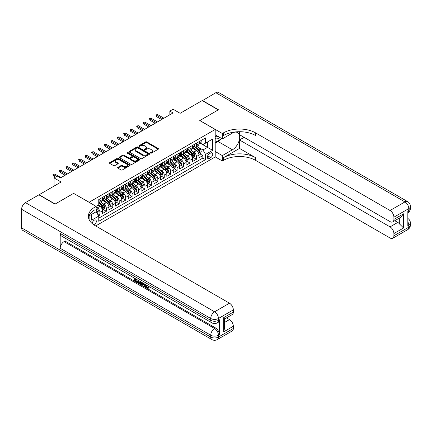 <?xml version="1.0" encoding="UTF-8"?>
<svg xmlns="http://www.w3.org/2000/svg" width="432" height="432" viewBox="0 0 432 432"><rect width="100%" height="100%" fill="white"/><g stroke="black" fill="none" stroke-linecap="round" stroke-linejoin="round"><path stroke-width="0.65" d="M150.633 153.095A0.626 0.362 0 0 0 151.513 153.095L158.225 149.224A0.891 0.513 0 0 0 158.485 148.856A0.891 0.513 0 0 0 158.225 148.495L146.858 141.928A0.891 0.513 0 0 0 145.595 141.928L138.888 145.805A0.626 0.362 0 0 0 139.768 146.313L140.638 145.811A2.857 1.652 0 0 1 144.682 145.811L145.627 146.362A2.857 1.652 0 0 1 146.464 147.528A2.857 1.652 0 0 1 145.627 148.694L144.758 149.191A0.626 0.362 0 0 0 145.643 149.704L146.513 149.202A2.857 1.652 0 0 1 150.552 149.202L151.502 149.747A2.857 1.652 0 0 1 152.339 150.914A2.857 1.652 0 0 1 151.502 152.086L150.633 152.582A0.626 0.362 0 0 0 150.633 153.095L150.633 152.582M94.09 225.002A2.911 1.679 120 0 0 94.262 224.915A2.911 1.679 120 0 0 96.163 222.35A2.911 1.679 120 0 0 95.715 220.018A2.911 1.679 120 0 0 94.262 220.158A2.911 1.679 120 0 0 92.205 223.592M117.877 167.378A0.891 0.513 0 0 0 117.612 167.74A0.891 0.513 0 0 0 117.877 168.107L121.063 169.949A0.891 0.513 0 0 0 122.326 169.949L129.778 165.645A0.891 0.513 0 0 0 130.037 165.278A0.891 0.513 0 0 0 129.778 164.916L118.411 158.355A0.891 0.513 0 0 0 117.148 158.355L109.701 162.653A0.891 0.513 0 0 0 109.436 163.021A0.891 0.513 0 0 0 109.701 163.382L113.551 165.607A0.891 0.513 0 0 0 114.815 165.607L118.001 163.766A0.891 0.513 0 0 0 118.265 163.404A0.891 0.513 0 0 0 118.001 163.037L116.089 161.935A2.387 1.377 0 0 1 115.393 160.958A2.387 1.377 0 0 1 116.867 159.683A2.387 1.377 0 0 1 119.47 159.986L126.954 164.306A2.387 1.377 0 0 1 127.651 165.278A2.387 1.377 0 0 1 126.176 166.552A2.387 1.377 0 0 1 123.574 166.255L122.326 165.537A0.891 0.513 0 0 0 121.063 165.537L117.877 167.378L117.877 168.107L121.063 166.277L121.063 165.537M73.678 193.417L89.116 202.257L215.201 129.465L199.762 120.55L218.257 109.868L202.176 100.586L180.139 113.308L173.065 109.22L169.846 111.078L173.065 112.936L60.485 177.93L57.272 176.072L54.054 177.93L54.054 186.1M73.678 193.342L55.183 204.023L39.096 194.735L61.128 182.018L54.054 177.93M140.702 158.609A0.891 0.513 0 0 0 141.966 158.609L149.418 154.305A0.891 0.513 0 0 0 149.677 153.943A0.891 0.513 0 0 0 149.418 153.576L138.051 147.015A0.891 0.513 0 0 0 136.787 147.015L129.335 151.319A0.891 0.513 0 0 0 129.076 151.681A0.891 0.513 0 0 0 129.335 152.048L140.702 158.609M127.408 153.23A0.626 0.362 0 0 1 128.039 153.317L139.585 159.98L132.149 164.279A0.891 0.513 0 0 1 130.885 164.279L119.518 157.718L119.518 156.989A0.891 0.513 0 0 0 119.254 157.351A0.891 0.513 0 0 0 119.518 157.718M119.518 156.989L122.704 155.147A0.891 0.513 0 0 1 123.968 155.147L128.579 157.804A0.891 0.513 0 0 0 129.843 157.804L131.954 156.584A0.891 0.513 0 0 0 132.219 156.222A0.891 0.513 0 0 0 131.954 155.855L127.159 153.085A0.626 0.362 0 0 1 128.039 152.577L139.595 159.246A0.891 0.513 0 0 1 139.86 159.613A0.891 0.513 0 0 1 139.595 159.975L139.595 159.246M98.588 215.768L99.922 214.996L97.254 213.457M96.125 207.122L97.346 207.83A3.64 2.101 60 0 1 99.922 212.285L102.497 210.8L102.497 213.511L106.353 211.286L103.426 209.596M102.168 203.18L103.783 204.115A3.64 2.101 60 0 1 106.353 208.57L108.929 207.085L108.929 209.795L112.79 207.571L109.863 205.88M108.599 199.471L110.214 200.399A3.64 2.101 60 0 1 112.79 204.86L115.36 203.375L115.36 206.086L119.221 203.855L116.294 202.165M115.031 195.755L116.645 196.69A3.64 2.101 60 0 1 119.221 201.145L121.792 199.66L121.792 202.37L125.653 200.14L122.726 198.45M121.468 192.04L123.082 192.974A3.64 2.101 60 0 1 125.653 197.429L128.228 195.944L128.228 198.655L132.084 196.425L129.157 194.735M127.899 188.325L129.514 189.259A3.64 2.101 60 0 1 132.084 193.714L134.66 192.229L134.66 194.94L138.521 192.715L135.594 191.025M134.33 184.61L135.945 185.544A3.64 2.101 60 0 1 138.521 190.004L141.091 188.514L141.091 191.225L144.952 189L142.025 187.31M140.762 180.9L142.382 181.829A3.64 2.101 60 0 1 144.952 186.289L147.528 184.804L147.528 187.515L151.384 185.285L148.457 183.595M147.199 177.185L148.813 178.119A3.64 2.101 60 0 1 151.384 182.574L153.959 181.089L153.959 183.8L157.82 181.57L154.894 179.879M153.63 173.47L155.245 174.404A3.64 2.101 60 0 1 157.82 178.859L160.391 177.374L160.391 180.085L164.252 177.854L161.325 176.17M160.061 169.754L161.676 170.689A3.64 2.101 60 0 1 164.252 175.144L166.822 173.659L166.822 176.369L170.683 174.145L167.756 172.454M166.498 166.045L168.113 166.973A3.64 2.101 60 0 1 170.683 171.434L173.259 169.943L173.259 172.66L177.12 170.429L174.188 168.739M172.93 162.329L174.544 163.258A3.64 2.101 60 0 1 177.12 167.719L179.69 166.234L179.69 168.944L183.551 166.714L180.625 165.024M179.361 158.614L180.976 159.548A3.64 2.101 60 0 1 183.551 164.003L186.122 162.518L186.122 165.229L189.983 162.999L187.056 161.309M185.792 154.899L187.412 155.833A3.64 2.101 60 0 1 189.983 160.288L192.559 158.803L192.559 161.514L196.414 159.289L196.414 156.573A3.64 2.101 -120 0 0 193.844 152.118L192.229 151.184M193.487 157.599L196.414 159.289M102.497 210.8A3.64 2.101 -120 0 0 99.922 206.345L97.994 205.227M108.929 207.085A3.64 2.101 -120 0 0 106.353 202.63L102.379 200.335M115.36 203.375A3.64 2.101 -120 0 0 112.79 198.914L108.81 196.619M121.792 199.66A3.64 2.101 -120 0 0 119.221 195.199L115.241 192.904M128.228 195.944A3.64 2.101 -120 0 0 125.653 191.489L121.673 189.189M134.66 192.229A3.64 2.101 -120 0 0 132.084 187.774L128.11 185.474M141.091 188.514A3.64 2.101 -120 0 0 138.521 184.059L134.541 181.764M147.528 184.804A3.64 2.101 -120 0 0 144.952 180.344L140.972 178.049M153.959 181.089A3.64 2.101 -120 0 0 151.384 176.629L147.409 174.334M160.391 177.374A3.64 2.101 -120 0 0 157.82 172.919L153.841 170.618M166.822 173.659A3.64 2.101 -120 0 0 164.252 169.204L160.272 166.909M173.259 169.943A3.64 2.101 -120 0 0 170.683 165.488L166.703 163.193M179.69 166.234A3.64 2.101 -120 0 0 177.12 161.773L173.14 159.478M186.122 162.518A3.64 2.101 -120 0 0 183.551 158.063L179.572 155.763M192.559 158.803A3.64 2.101 -120 0 0 189.983 154.348L186.003 152.048M210.762 152.971L209.347 153.792A2.819 1.631 120 0 0 207.506 156.276A2.819 1.631 120 0 0 207.938 158.533A2.819 1.631 120 0 0 209.347 158.393L210.762 157.577A2.819 1.631 120 0 0 212.603 155.093A2.819 1.631 120 0 0 212.171 152.831A2.819 1.631 120 0 0 210.762 152.971M89.116 219.629L89.116 215.816M95.677 225.952L215.201 156.946L215.201 129.465M96.125 211.653L98.766 216.076L98.766 221.276L205.551 159.619L205.551 154.424L202.981 149.963L198.661 147.474M98.766 216.076L91.687 220.158L91.687 214.326M96.061 206.345L98.766 204.784L98.766 199.584L205.551 137.932L205.551 143.132L212.625 139.045L212.625 150.336L205.551 154.424M103.75 198.747L103.783 198.769A3.64 2.101 60 0 0 105.602 198.947L108.173 197.462A3.64 2.101 -120 0 0 108.929 195.793L108.929 193.714M110.182 195.032L110.214 195.053A3.64 2.101 60 0 0 112.034 195.232L114.61 193.747A3.64 2.101 -120 0 0 115.36 192.083L115.36 189.999M116.613 191.317L116.645 191.338A3.64 2.101 60 0 0 118.465 191.516L121.041 190.031A3.64 2.101 -120 0 0 121.792 188.368L121.792 186.289M123.044 187.607L123.082 187.623A3.64 2.101 60 0 0 124.902 187.807L127.472 186.322A3.64 2.101 -120 0 0 128.228 184.653L128.228 182.574M129.481 183.892L129.514 183.913A3.64 2.101 60 0 0 131.333 184.091L133.904 182.606A3.64 2.101 -120 0 0 134.66 180.938L134.66 178.859M135.913 180.176L135.945 180.198A3.64 2.101 60 0 0 137.765 180.376L140.341 178.891A3.64 2.101 -120 0 0 141.091 177.223L141.091 175.144M142.344 176.461L142.382 176.483A3.64 2.101 60 0 0 144.196 176.661L146.772 175.176A3.64 2.101 -120 0 0 147.528 173.513L147.528 171.434M148.781 172.751L148.813 172.768A3.64 2.101 60 0 0 150.633 172.951L153.203 171.461A3.64 2.101 -120 0 0 153.959 169.798L153.959 167.719M155.212 169.036L155.245 169.052A3.64 2.101 60 0 0 157.064 169.236L159.64 167.751A3.64 2.101 -120 0 0 160.391 166.082L160.391 164.003M161.644 165.321L161.676 165.343A3.64 2.101 60 0 0 163.496 165.521L166.072 164.036A3.64 2.101 -120 0 0 166.822 162.367L166.822 160.288M168.075 161.606L168.113 161.627A3.64 2.101 60 0 0 169.933 161.806L172.503 160.321A3.64 2.101 -120 0 0 173.259 158.657L173.259 156.573M174.512 157.891L174.544 157.912A3.64 2.101 60 0 0 176.364 158.09L178.934 156.605A3.64 2.101 -120 0 0 179.69 154.942L179.69 152.863M180.943 154.181L180.976 154.197A3.64 2.101 60 0 0 182.795 154.381L185.371 152.89A3.64 2.101 -120 0 0 186.122 151.227L186.122 149.148M187.375 150.466L187.412 150.482A3.64 2.101 60 0 0 189.232 150.665L191.803 149.18A3.64 2.101 -120 0 0 192.559 147.512L192.559 145.433M98.766 218.155L202.851 158.063L202.851 155.574L198.99 157.799L198.99 155.088A3.64 2.101 -120 0 0 196.414 150.633L192.44 148.338M193.811 146.75L193.844 146.772A3.64 2.101 -120 0 0 195.664 146.95A3.64 2.101 -120 0 0 196.414 145.287L196.414 143.203M195.664 146.95L198.234 145.465A3.64 2.101 -120 0 0 198.99 143.797L198.99 141.718M99.922 198.914L99.922 200.993A3.64 2.101 60 0 1 99.166 202.662A3.64 2.101 60 0 1 98.766 202.808M99.166 202.662L101.741 201.177A3.64 2.101 -120 0 0 102.497 199.508L102.497 197.429M106.353 195.199L106.353 197.284A3.64 2.101 60 0 1 105.602 198.947M112.79 191.489L112.79 193.568A3.64 2.101 60 0 1 112.034 195.232M119.221 187.774L119.221 189.853A3.64 2.101 60 0 1 118.465 191.516M125.653 184.059L125.653 186.138A3.64 2.101 60 0 1 124.902 187.807M132.084 180.344L132.084 182.423A3.64 2.101 60 0 1 131.333 184.091M138.521 176.629L138.521 178.713A3.64 2.101 60 0 1 137.765 180.376M144.952 172.919L144.952 174.998A3.64 2.101 60 0 1 144.196 176.661M151.384 169.204L151.384 171.283A3.64 2.101 60 0 1 150.633 172.951M157.82 165.488L157.82 167.567A3.64 2.101 60 0 1 157.064 169.236M164.252 161.773L164.252 163.852A3.64 2.101 60 0 1 163.496 165.521M170.683 158.058L170.683 160.142A3.64 2.101 60 0 1 169.933 161.806M177.12 154.348L177.12 156.427A3.64 2.101 60 0 1 176.364 158.09M183.551 150.633L183.551 152.712A3.64 2.101 60 0 1 182.795 154.381M189.983 146.918L189.983 148.997A3.64 2.101 60 0 1 189.232 150.665M189.983 160.288L189.983 162.999M183.551 164.003L183.551 166.714M177.12 167.719L177.12 170.429M170.683 171.434L170.683 174.145M164.252 175.144L164.252 177.854M157.82 178.859L157.82 181.57M151.384 182.574L151.384 185.285M144.952 186.289L144.952 189M138.521 190.004L138.521 192.715M132.084 193.714L132.084 196.425M125.653 197.429L125.653 200.14M119.221 201.145L119.221 203.855M112.79 204.86L112.79 207.571M106.353 208.57L106.353 211.286M99.922 212.285L99.922 214.996M202.981 149.963L207.479 147.366L207.479 142.015L212.625 139.045M200.113 143.111L212.625 150.336M200.243 143.035L202.981 144.617L205.551 143.132M169.846 111.078L169.846 114.793M199.924 153.884L202.851 155.574M202.851 158.063L205.551 159.619M150.881 153.182L151.502 152.825A2.857 1.652 0 0 0 152.339 151.659L152.339 150.914M146.464 147.528L146.464 148.268A2.857 1.652 0 0 1 145.627 149.434L145.012 149.791M158.225 148.495L158.225 149.224L146.858 142.673A0.891 0.513 0 0 0 145.595 142.673L139.136 146.399M149.402 154.316L138.051 147.76A0.891 0.513 0 0 0 136.787 147.76L129.346 152.053M147.836 154.197A0.626 0.362 0 0 0 147.836 153.689L137.862 147.928A0.626 0.362 0 0 0 136.976 147.928L136.058 148.457A2.857 1.652 0 0 0 135.227 149.623A2.857 1.652 0 0 0 136.058 150.79L142.879 154.726A2.857 1.652 0 0 0 146.923 154.726L147.836 154.197L147.836 154.942A0.626 0.362 0 0 0 148.019 154.683L148.019 153.943M135.227 149.623L135.227 150.363A2.857 1.652 0 0 0 136.058 151.529L136.058 150.79M147.836 154.942L146.923 155.471A2.857 1.652 0 0 1 142.879 155.471L136.058 151.529M119.529 157.723L122.704 155.887L122.704 155.147M132.219 156.222L132.219 156.962A0.891 0.513 0 0 1 131.954 157.329L129.843 158.549A0.891 0.513 0 0 1 128.579 158.549L123.968 155.887A0.891 0.513 0 0 0 122.704 155.887M133.364 160.569A2.387 1.377 0 0 0 135.967 160.866A2.387 1.377 0 0 0 137.441 159.592A2.387 1.377 0 0 0 136.739 158.62L134.104 157.097A0.891 0.513 0 0 0 132.84 157.097L130.723 158.317A0.891 0.513 0 0 0 130.464 158.679A0.891 0.513 0 0 0 130.723 159.046L133.364 160.569L133.364 161.309A2.387 1.377 0 0 0 135.967 161.611A2.387 1.377 0 0 0 137.441 160.337L137.441 159.592M130.464 158.679L130.464 159.424A0.891 0.513 0 0 0 130.723 159.791L130.723 159.046M133.364 161.309L130.723 159.791M127.651 165.278L127.651 166.023A2.387 1.377 0 0 1 126.176 167.297A2.387 1.377 0 0 1 123.574 167L122.326 166.277A0.891 0.513 0 0 0 121.063 166.277M115.393 160.958L115.393 161.703A2.387 1.377 0 0 0 116.089 162.68L116.089 161.935M117.99 163.777L116.089 162.68M129.767 165.65L118.411 159.095A0.891 0.513 0 0 0 117.148 159.095L109.712 163.393M198.936 154.451L200.599 153.495L201.242 151.637A2.408 1.393 -120 0 0 200.302 149.369L197.365 145.967M196.776 150.871L193.417 146.977M194.864 149.737L192.915 147.479A5.778 3.337 -120 0 0 192.731 147.28M195.334 147.08L198.31 150.525A2.408 1.393 60 0 1 199.168 152.183C199.53 152.669 199.789 152.518 199.94 151.74A2.408 1.393 -120 0 0 199.082 150.077L196.139 146.675M195.507 147.026L198.704 150.725A1.226 0.707 60 0 1 199.012 151.205L199.94 151.74M199.168 152.183L199.341 152.469M200.696 140.735L201.242 141.68A2.408 1.393 60 0 1 200.74 142.749L199.519 143.456A2.408 1.393 -120 0 0 199.94 142.9L199.886 142.684M199.071 143.564L199.082 143.564A2.408 1.393 -120 0 0 199.519 143.456M199.627 142.717L199.94 142.9L199.168 143.343A2.408 1.393 60 0 1 198.99 143.689M162.772 118.876L156.465 115.236L156.465 116.575L155.887 114.901L156.465 115.236L157.626 114.572L163.928 118.211M156.465 116.575L161.611 119.545M155.887 114.901L157.626 114.572M215.201 138.224A5.913 3.413 120 0 0 216.551 138.883A5.913 3.413 120 0 0 219.823 137.441M215.201 135.761A4.05 2.338 120 0 0 215.854 136.561A4.05 2.338 120 0 0 216.448 136.744A4.05 2.338 120 0 0 217.912 136.339M221.827 138.602L215.201 142.425M202.365 100.699L215.811 92.713L404.941 201.906A5.459 3.154 120 0 1 407.673 201.636A5.459 5.459 0 0 1 410.4 206.361A5.459 3.154 180 0 1 408.802 208.591L393.908 217.188A5.459 3.154 -120 0 0 390.047 210.503L404.941 201.906A5.459 3.154 60 0 1 408.802 208.591L408.802 210.449L407.835 211.005L407.835 225.86L408.802 225.304L408.802 227.162A5.459 3.154 60 0 1 407.673 229.662L392.78 238.259A5.459 3.154 -120 0 0 393.908 235.759L408.802 227.162A5.459 3.154 0 0 0 410.4 224.932A5.459 5.459 0 0 1 407.673 229.662M202.365 100.472L218.452 109.76L199.827 120.587M215.201 151.486L222.34 155.612L232.411 149.796A10.233 5.908 120 0 0 239.096 140.778A10.233 5.908 120 0 0 237.524 132.575A10.233 5.908 120 0 0 232.411 133.083L222.34 138.899L222.34 133.51L223.436 132.878A22.745 13.133 180 0 1 255.598 132.878L390.047 210.503M222.34 155.612L222.34 160.996L223.436 160.364A22.745 13.133 180 0 1 255.598 160.364L390.047 237.989A5.459 3.154 -120 0 0 392.78 238.259M239.517 148.403L223.436 157.691A22.745 13.133 180 0 1 255.598 157.691L239.517 148.403L239.517 139.973L244.085 137.338M239.517 131.706L239.517 134.698L390.047 221.611A5.459 3.154 -120 0 0 392.78 221.881A5.459 3.154 -120 0 0 393.908 219.38L403.558 213.808L403.558 227.999L399.697 224.138L399.697 217.885M403.558 227.999L393.908 233.566L393.908 235.759M393.908 233.566A5.459 3.154 -120 0 0 390.047 226.881L397.769 222.426A5.459 3.154 60 0 1 399.697 224.138M239.517 139.973L390.047 226.881M215.811 92.713A5.459 3.154 -60 0 1 218.543 92.443L407.673 201.636M215.201 134.773L222.34 138.899M199.827 120.512L222.34 133.51M215.201 156.87L222.34 160.996M393.908 217.188L393.908 219.38M394.799 220.709L397.769 222.426M223.436 132.878L223.436 135.556A22.745 13.133 180 0 1 255.598 135.556L255.598 132.878M392.78 221.881L400.669 217.323L403.558 213.808M220.833 139.174A10.233 5.908 -60 0 1 217.998 141.48L215.201 143.095M146.254 284.942L147.447 287.437L147.895 287.593M145.789 284.699L146.929 287.734L147.679 287.825L148.527 286.945L149.072 287.41L148.106 288.425L146.983 288.279C145.795 287.474 145.201 286.357 145.19 284.926L145.238 284.38M142.641 284.342L141.88 285.277L141.302 284.942L142.274 282.668M144.725 284.083L145.492 286.767L144.979 287.064L144.401 286.729L143.964 285.104L142.317 284.159L141.88 285.277M135.464 279.515L135.464 280.465L137.738 281.777L137.738 282.29L137.225 282.587L134.406 280.962L134.406 278.127M137.495 279.909L136.976 280.39L134.951 279.218L134.951 280.762L135.464 280.465M60.199 233.437L210.73 320.344A5.459 3.154 120 0 0 211.858 322.844L61.328 235.937A5.459 3.154 -60 0 1 60.199 233.437L60.199 248.292A5.459 3.154 -60 0 1 64.06 241.607L65.021 241.051L215.552 327.958A5.459 3.154 60 0 1 219.413 334.643L219.413 319.788A5.459 3.154 60 0 1 218.284 322.288L217.318 322.844A5.459 3.154 -120 0 0 218.452 320.344L219.413 319.788M65.021 241.051L65.021 238.07M141.097 281.988L141.134 282.593L141.637 282.301L141.118 283.77L140.6 284.067L137.97 283.019L137.97 280.184M54.988 204.131L73.613 193.379L96.125 206.383L95.035 207.014A22.745 13.133 -0 0 0 88.371 216.297A22.745 13.133 -0 0 0 95.035 225.58L229.484 303.205A5.459 3.154 60 0 1 233.339 309.89L218.452 318.487L218.452 320.344A5.459 3.154 -0 0 1 210.73 320.344L210.73 318.487L21.6 209.299A5.459 3.154 -60 0 1 25.461 202.608L38.907 194.848L54.988 204.131M96.125 206.383L96.125 211.766L89.014 215.87M223.69 317.655L224.494 318.859L224.494 328.406L223.69 331.841L223.69 317.655L233.339 312.082L233.339 309.89M233.339 312.082A5.459 3.154 60 0 1 232.211 314.582L224.494 319.037M21.6 227.869L210.73 337.057A5.459 3.154 120 0 0 211.858 339.557L22.729 230.364A5.459 3.154 -60 0 1 21.6 227.869L21.6 209.299M226.514 317.871L229.484 319.583A5.459 3.154 60 0 1 233.339 326.268L223.69 331.841M219.413 334.643L218.452 335.205L218.452 337.057L233.339 328.46L233.339 326.268M233.339 328.46A5.459 3.154 60 0 1 232.211 330.961L217.318 339.557A5.459 3.154 -120 0 0 218.452 337.057A5.459 3.154 -0 0 1 210.73 337.057L210.73 335.205L60.199 248.292M95.035 207.014L95.035 209.687A22.745 13.133 -0 0 0 88.49 217.636M134.951 280.762L137.225 282.074L137.738 281.777M137.225 282.074L137.225 282.587M134.951 278.44L137.203 279.742M136.976 279.877L136.976 280.39M141.134 282.593L140.6 284.067M138.51 280.498L138.51 282.82L140.222 283.489L140.551 281.675M139.028 280.795L139.028 282.523L140.735 283.192M138.51 282.82L139.028 282.523M139.309 283.279L139.822 282.982M144.002 283.667L144.979 287.064M142.781 282.965L142.479 283.738L143.797 284.499L143.494 283.376M143.105 283.149L143.608 283.792M142.479 283.738L142.997 283.441M146.929 287.734L147.447 287.437M145.735 285.239L146.232 284.953M148.014 287.242L148.559 287.707L149.072 287.41M148.559 287.707L148.106 288.425M192.505 158.166L194.162 157.205L194.81 155.347A2.408 1.393 -120 0 0 193.871 153.085L190.928 149.683M190.339 154.58L186.98 150.692M188.428 153.452L186.478 151.195A5.778 3.337 -120 0 0 186.3 150.989M188.903 150.795L191.873 154.235A2.408 1.393 60 0 1 192.737 155.898C193.099 156.384 193.352 156.233 193.504 155.45A2.408 1.393 -120 0 0 192.645 153.792L189.707 150.39M189.076 150.741L192.272 154.44A1.226 0.707 60 0 1 192.58 154.915L193.504 155.45M192.737 155.898L192.91 156.184M186.068 161.881L187.731 160.92L188.374 159.062A2.408 1.393 -120 0 0 187.434 156.8L184.496 153.398M183.908 158.296L180.549 154.408M181.996 157.162L180.047 154.904A5.778 3.337 -120 0 0 179.869 154.705M182.471 154.51L185.441 157.95A2.408 1.393 60 0 1 186.3 159.613C186.662 160.099 186.921 159.948 187.072 159.165A2.408 1.393 -120 0 0 186.214 157.507L183.276 154.105M182.644 154.451L185.836 158.15A1.226 0.707 60 0 1 186.149 158.63L187.072 159.165M186.3 159.613L186.478 159.899M179.636 165.596L181.3 164.635L181.942 162.778A2.408 1.393 -120 0 0 181.003 160.515L178.065 157.113M177.476 162.011L174.118 158.123M175.565 160.877L173.615 158.62A5.778 3.337 -120 0 0 173.432 158.42M176.035 158.225L179.01 161.665A2.408 1.393 60 0 1 179.869 163.328C180.23 163.809 180.49 163.663 180.641 162.88A2.408 1.393 -120 0 0 179.782 161.217L176.839 157.815M176.213 158.166L179.404 161.865A1.226 0.707 60 0 1 179.712 162.346L180.641 162.88M179.869 163.328L180.041 163.609M173.205 169.306L174.868 168.35L175.511 166.493A2.408 1.393 -120 0 0 174.571 164.23L171.628 160.823M171.04 165.726L167.681 161.833M169.128 164.592L167.179 162.335A5.778 3.337 -120 0 0 167 162.135M169.603 161.935L172.573 165.38A2.408 1.393 60 0 1 173.437 167.038C173.799 167.524 174.053 167.378 174.209 166.595A2.408 1.393 -120 0 0 173.345 164.932L170.408 161.53M169.776 161.881L172.973 165.58A1.226 0.707 60 0 1 173.281 166.061L174.209 166.595M173.437 167.038L173.61 167.324M194.26 144.45L194.81 145.395A2.408 1.393 60 0 1 194.308 146.464L193.088 147.166A2.408 1.393 -120 0 0 193.504 146.615L193.455 146.399M192.64 147.28L192.645 147.28A2.408 1.393 -120 0 0 193.088 147.166M193.196 146.432L193.504 146.615L192.737 147.058A2.408 1.393 60 0 1 192.559 147.404M156.341 122.591L150.034 118.951L150.034 120.29L149.456 118.616L150.034 118.951L151.195 118.282L157.496 121.921M150.034 120.29L155.18 123.26M149.456 118.616L151.195 118.282M187.828 148.165L188.374 149.11A2.408 1.393 60 0 1 187.877 150.174L186.651 150.881A2.408 1.393 -120 0 0 187.072 150.325L187.024 150.115M186.203 150.995L186.214 150.995A2.408 1.393 -120 0 0 186.651 150.881M186.764 150.147L187.072 150.325L186.3 150.773A2.408 1.393 60 0 1 186.122 151.114M149.904 126.306L143.602 122.666L143.602 124.006L143.024 122.332L143.602 122.666L144.758 121.997L151.065 125.636M143.602 124.006L148.748 126.976M143.024 122.332L144.758 121.997M181.397 151.875L181.942 152.825A2.408 1.393 60 0 1 181.445 153.889L180.22 154.597A2.408 1.393 -120 0 0 180.641 154.04L180.592 153.824M179.771 154.71L179.782 154.71A2.408 1.393 -120 0 0 180.22 154.597M180.328 153.862L180.641 154.04L179.869 154.489A2.408 1.393 60 0 1 179.69 154.829M143.473 130.021L137.171 126.382L137.171 127.715L136.588 126.047L137.171 126.382L138.326 125.712L144.628 129.352M137.171 127.715L142.317 130.691M136.588 126.047L138.326 125.712M174.96 155.59L175.511 156.535A2.408 1.393 60 0 1 175.009 157.604L173.788 158.312A2.408 1.393 -120 0 0 174.209 157.756L174.155 157.54M173.34 158.425L173.345 158.425A2.408 1.393 -120 0 0 173.788 158.312M173.896 157.577L174.209 157.756L173.437 158.198A2.408 1.393 60 0 1 173.259 158.544M137.041 133.731L130.734 130.091L130.734 131.431L130.156 129.762L130.734 130.091L131.895 129.427L138.197 133.067M130.734 131.431L135.88 134.401M130.156 129.762L131.895 129.427M166.768 173.021L168.431 172.06L169.074 170.208A2.408 1.393 -120 0 0 168.134 167.94L165.197 164.538M164.608 169.436L161.249 165.548M162.697 168.307L160.747 166.05A5.778 3.337 -120 0 0 160.569 165.845M163.172 165.65L166.142 169.096A2.408 1.393 60 0 1 167 170.753C167.362 171.239 167.621 171.088 167.773 170.311A2.408 1.393 -120 0 0 166.914 168.647L163.976 165.245M163.345 165.596L166.541 169.295A1.226 0.707 60 0 1 166.849 169.776L167.773 170.311M167 170.753L167.179 171.04M168.529 159.305L169.074 160.25A2.408 1.393 60 0 1 168.577 161.32L167.357 162.022A2.408 1.393 -120 0 0 167.773 161.471L167.724 161.255M166.903 162.135L166.914 162.135A2.408 1.393 -120 0 0 167.357 162.022M167.465 161.287L167.773 161.471L167 161.914A2.408 1.393 60 0 1 166.822 162.259M130.604 137.446L124.303 133.807L124.303 135.146L123.725 133.472L124.303 133.807L125.458 133.137L131.765 136.777M124.303 135.146L129.449 138.116M123.725 133.472L125.458 133.137M160.337 176.737L162 175.775L162.643 173.918A2.408 1.393 -120 0 0 161.703 171.655L158.765 168.253M158.177 173.151L154.818 169.263M156.265 172.022L154.316 169.76A5.778 3.337 -120 0 0 154.138 169.56M156.735 169.366L159.71 172.805A2.408 1.393 60 0 1 160.569 174.469C160.931 174.955 161.19 174.803 161.341 174.02A2.408 1.393 -120 0 0 160.483 172.363L157.545 168.961M156.913 169.312L160.105 173.005A1.226 0.707 60 0 1 160.418 173.486L161.341 174.02M160.569 174.469L160.747 174.755M162.097 163.021L162.643 163.966A2.408 1.393 60 0 1 162.146 165.035L160.92 165.737A2.408 1.393 -120 0 0 161.341 165.181L161.293 164.97M160.472 165.85L160.483 165.85A2.408 1.393 -120 0 0 160.92 165.737M161.028 165.002L161.341 165.181L160.569 165.629A2.408 1.393 60 0 1 160.391 165.974M124.173 141.161L117.871 137.522L117.871 138.861L117.288 137.187L117.871 137.522L119.027 136.852L125.334 140.492M117.871 138.861L123.017 141.831M117.288 137.187L119.027 136.852M153.905 180.452L155.569 179.491L156.211 177.633A2.408 1.393 -120 0 0 155.272 175.37L152.334 171.968M151.745 176.866L148.381 172.978M149.834 175.732L147.879 173.475A5.778 3.337 -120 0 0 147.701 173.275M150.304 173.081L153.279 176.521A2.408 1.393 60 0 1 154.138 178.184C154.499 178.664 154.759 178.519 154.91 177.736A2.408 1.393 -120 0 0 154.051 176.078L151.108 172.67M150.476 173.021L153.673 176.72A1.226 0.707 60 0 1 153.981 177.201L154.91 177.736M154.138 178.184L154.31 178.47M155.666 166.73L156.211 167.681A2.408 1.393 60 0 1 155.709 168.745L154.489 169.452A2.408 1.393 -120 0 0 154.91 168.896L154.856 168.685M154.04 169.565L154.051 169.565A2.408 1.393 -120 0 0 154.489 169.452M154.597 168.718L154.91 168.896L154.138 169.344A2.408 1.393 60 0 1 153.959 169.684M117.742 144.877L111.434 141.237L111.434 142.571L110.857 140.902L111.434 141.237L112.595 140.567L118.897 144.207M111.434 142.571L116.581 145.546M110.857 140.902L112.595 140.567M147.474 184.167L149.132 183.206L149.774 181.348A2.408 1.393 -120 0 0 148.84 179.086L145.897 175.684M145.309 180.581L141.95 176.693M143.397 179.447L141.448 177.19A5.778 3.337 -120 0 0 141.269 176.99M143.872 176.796L146.842 180.236A2.408 1.393 60 0 1 147.701 181.899C148.068 182.38 148.322 182.234 148.473 181.451A2.408 1.393 -120 0 0 147.614 179.788L144.677 176.386M144.045 176.737L147.242 180.436A1.226 0.707 60 0 1 147.55 180.916L148.473 181.451M147.701 181.899L147.879 182.18M149.229 170.446L149.774 171.396A2.408 1.393 60 0 1 149.278 172.46L148.057 173.167A2.408 1.393 -120 0 0 148.473 172.611L148.424 172.395M147.604 173.281L147.614 173.281A2.408 1.393 -120 0 0 148.057 173.167M148.165 172.433L148.473 172.611L147.701 173.059A2.408 1.393 60 0 1 147.528 173.399M111.31 148.592L105.003 144.952L105.003 146.286L104.425 144.617L105.003 144.952L106.164 144.283L112.466 147.922M105.003 146.286L110.149 149.256M104.425 144.617L106.164 144.283M141.037 187.877L142.7 186.921L143.343 185.063A2.408 1.393 -120 0 0 142.403 182.801L139.466 179.393M138.877 184.297L135.518 180.403M136.966 183.163L135.016 180.905A5.778 3.337 -120 0 0 134.838 180.706M137.435 180.506L140.411 183.951A2.408 1.393 60 0 1 141.269 185.609C141.631 186.095 141.89 185.949 142.042 185.166A2.408 1.393 -120 0 0 141.183 183.503L138.245 180.101M137.614 180.452L140.805 184.151A1.226 0.707 60 0 1 141.118 184.631L142.042 185.166M141.269 185.609L141.448 185.895M142.798 174.161L143.343 175.106A2.408 1.393 60 0 1 142.846 176.175L141.62 176.882A2.408 1.393 -120 0 0 142.042 176.326L141.993 176.11M141.172 176.996L141.183 176.996A2.408 1.393 -120 0 0 141.62 176.882M141.734 176.148L142.042 176.326L141.269 176.769A2.408 1.393 60 0 1 141.091 177.115M104.873 152.302L98.572 148.662L98.572 150.001L97.994 148.333L98.572 148.662L99.727 147.998L106.034 151.637M98.572 150.001L103.718 152.971M97.994 148.333L99.727 147.998M134.606 191.592L136.269 190.631L136.912 188.779A2.408 1.393 -120 0 0 135.972 186.511L133.034 183.109M132.446 188.006L129.087 184.118M130.534 186.878L128.585 184.621A5.778 3.337 -120 0 0 128.401 184.415M131.004 184.221L133.979 187.666A2.408 1.393 60 0 1 134.838 189.324C135.2 189.81 135.459 189.659 135.61 188.881A2.408 1.393 -120 0 0 134.752 187.218L131.809 183.816M131.182 184.167L134.374 187.866A1.226 0.707 60 0 1 134.681 188.347L135.61 188.881M134.838 189.324L135.011 189.61M136.366 177.876L136.912 178.821A2.408 1.393 60 0 1 136.409 179.89L135.189 180.592A2.408 1.393 -120 0 0 135.61 180.041L135.556 179.825M134.741 180.706L134.752 180.706A2.408 1.393 -120 0 0 135.189 180.592M135.297 179.858L135.61 180.041L134.838 180.484A2.408 1.393 60 0 1 134.66 180.83M98.442 156.017L92.14 152.377L92.14 153.716L91.557 152.042L92.14 152.377L93.296 151.708L99.598 155.347M92.14 153.716L97.286 156.686M91.557 152.042L93.296 151.708M128.174 195.307L129.838 194.346L130.48 192.488A2.408 1.393 -120 0 0 129.541 190.226L126.598 186.824M126.009 191.722L122.65 187.834M124.097 190.588L122.148 188.33A5.778 3.337 -120 0 0 121.97 188.131M124.573 187.936L127.543 191.376A2.408 1.393 60 0 1 128.407 193.039C128.768 193.525 129.022 193.374 129.179 192.591A2.408 1.393 -120 0 0 128.315 190.933L125.377 187.531M124.745 187.877L127.942 191.576A1.226 0.707 60 0 1 128.25 192.056L129.179 192.591M128.407 193.039L128.579 193.325M129.929 181.591L130.48 182.536A2.408 1.393 60 0 1 129.978 183.605L128.758 184.307A2.408 1.393 -120 0 0 129.179 183.751L129.125 183.541M128.309 184.421L128.315 184.421A2.408 1.393 -120 0 0 128.758 184.307M128.866 183.573L129.179 183.751L128.407 184.199A2.408 1.393 60 0 1 128.228 184.54M92.011 159.732L85.703 156.092L85.703 157.432L85.126 155.758L85.703 156.092L86.864 155.423L93.166 159.062M85.703 157.432L90.85 160.402M85.126 155.758L86.864 155.423M121.738 199.022L123.401 198.061L124.043 196.204A2.408 1.393 -120 0 0 123.104 193.941L120.166 190.539M119.578 195.437L116.219 191.549M117.666 194.303L115.717 192.046A5.778 3.337 -120 0 0 115.538 191.846M118.141 191.651L121.111 195.091A2.408 1.393 60 0 1 121.97 196.754C122.332 197.235 122.591 197.089 122.742 196.306A2.408 1.393 -120 0 0 121.883 194.648L118.946 191.241M118.314 191.592L121.511 195.291A1.226 0.707 60 0 1 121.819 195.772L122.742 196.306M121.97 196.754L122.148 197.041M123.498 185.301L124.043 186.251A2.408 1.393 60 0 1 123.547 187.315L122.326 188.023A2.408 1.393 -120 0 0 122.742 187.466L122.693 187.256M121.873 188.136L121.883 188.136A2.408 1.393 -120 0 0 122.326 188.023M122.434 187.288L122.742 187.466L121.97 187.915A2.408 1.393 60 0 1 121.792 188.255M85.574 163.447L79.272 159.808L79.272 161.141L78.694 159.473L79.272 159.808L80.428 159.138L86.735 162.778M79.272 161.141L84.418 164.117M78.694 159.473L80.428 159.138M115.306 202.738L116.969 201.776L117.612 199.919A2.408 1.393 -120 0 0 116.672 197.656L113.735 194.249M113.146 199.152L109.787 195.259M111.235 198.018L109.285 195.761A5.778 3.337 -120 0 0 109.107 195.561M111.704 195.361L114.68 198.806A2.408 1.393 60 0 1 115.538 200.464C115.9 200.95 116.159 200.804 116.311 200.021A2.408 1.393 -120 0 0 115.452 198.358L112.509 194.956M111.883 195.307L115.074 199.006A1.226 0.707 60 0 1 115.387 199.487L116.311 200.021M115.538 200.464L115.711 200.75M117.067 189.016L117.612 189.967A2.408 1.393 60 0 1 117.115 191.03L115.889 191.738A2.408 1.393 -120 0 0 116.311 191.182L116.262 190.966M115.441 191.851L115.452 191.851A2.408 1.393 -120 0 0 115.889 191.738M115.997 191.003L116.311 191.182L115.538 191.624A2.408 1.393 60 0 1 115.36 191.97M79.142 167.162L72.841 163.523L72.841 164.857L72.257 163.188L72.841 163.523L73.996 162.853L80.303 166.493M72.841 164.857L77.987 167.827M72.257 163.188L73.996 162.853M108.875 206.447L110.538 205.492L111.181 203.634A2.408 1.393 -120 0 0 110.241 201.366L107.303 197.964M106.709 202.867L103.351 198.974M104.798 201.733L102.848 199.476A5.778 3.337 -120 0 0 102.67 199.276M105.273 199.076L108.248 202.522A2.408 1.393 60 0 1 109.107 204.179C109.469 204.665 109.723 204.514 109.879 203.737A2.408 1.393 -120 0 0 109.021 202.073L106.078 198.671M105.446 199.022L108.643 202.721A1.226 0.707 60 0 1 108.95 203.202L109.879 203.737M109.107 204.179L109.28 204.466M110.63 192.731L111.181 193.676A2.408 1.393 60 0 1 110.678 194.746L109.458 195.453A2.408 1.393 -120 0 0 109.879 194.897L109.825 194.681M109.01 195.561L109.021 195.561A2.408 1.393 -120 0 0 109.458 195.453M109.566 194.713L109.879 194.897L109.107 195.34A2.408 1.393 60 0 1 108.929 195.685M72.711 170.872L66.404 167.233L66.404 168.572L65.826 166.898L66.404 167.233L67.565 166.568L73.867 170.208M66.404 168.572L71.55 171.542M65.826 166.898L67.565 166.568M102.438 210.163L104.101 209.201L104.744 207.344A2.408 1.393 -120 0 0 103.81 205.081L100.867 201.679M100.278 206.577L98.739 204.795M98.366 205.448L98.118 205.157M98.842 202.792L101.812 206.231A2.408 1.393 60 0 1 102.67 207.895C103.037 208.381 103.291 208.229 103.442 207.446A2.408 1.393 -120 0 0 102.584 205.789L99.646 202.387M99.014 202.738L102.211 206.437A1.226 0.707 60 0 1 102.519 206.917L103.442 207.446M102.67 207.895L102.848 208.181M104.198 196.447L104.744 197.392A2.408 1.393 60 0 1 104.247 198.461L103.027 199.163A2.408 1.393 -120 0 0 103.442 198.612L103.394 198.396M102.573 199.276L102.584 199.276A2.408 1.393 -120 0 0 103.027 199.163M103.135 198.428L103.442 198.612L102.67 199.055A2.408 1.393 60 0 1 102.497 199.4M66.28 174.587L59.972 170.948L59.972 172.287L59.395 170.613L59.972 170.948L61.128 170.278L67.435 173.918M59.972 172.287L65.119 175.257M59.395 170.613L61.128 170.278M97.124 213.235L97.67 212.917L98.312 211.059A2.408 1.393 -120 0 0 97.373 208.796L96.125 207.349M96.125 211.226A2.408 1.393 60 0 1 96.239 211.61C96.601 212.096 96.86 211.945 97.011 211.162A2.408 1.393 -120 0 0 96.152 209.504L96.125 209.471M96.239 211.61L96.417 211.896M56.63 176.445L53.541 174.663L53.541 176.002L52.963 174.328L53.541 174.663L54.697 173.993L61.004 177.633M53.541 176.002L55.469 177.115M52.963 174.328L54.697 173.993M97.346 207.83L99.922 206.345M103.783 204.115L106.353 202.63M110.214 200.399L112.79 198.914M116.645 196.69L119.221 195.199M123.082 192.974L125.653 191.489M129.514 189.259L132.084 187.774M135.945 185.544L138.521 184.059M142.382 181.829L144.952 180.344M148.813 178.119L151.384 176.629M155.245 174.404L157.82 172.919M161.676 170.689L164.252 169.204M168.113 166.973L170.683 165.488M174.544 163.258L177.12 161.773M180.976 159.548L183.551 158.063M187.412 155.833L189.983 154.348M193.844 152.118L196.414 150.633M196.414 145.287L198.99 143.797M99.922 200.993L102.497 199.508M106.353 197.284L108.929 195.793M112.79 193.568L115.36 192.083M119.221 189.853L121.792 188.368M125.653 186.138L128.228 184.653M132.084 182.423L134.66 180.938M138.521 178.713L141.091 177.223M144.952 174.998L147.528 173.513M151.384 171.283L153.959 169.798M157.82 167.567L160.391 166.082M164.252 163.852L166.822 162.367M170.683 160.142L173.259 158.657M177.12 156.427L179.69 154.942M183.551 152.712L186.122 151.227M189.983 148.997L192.559 147.512M196.414 156.573L198.99 155.088M207.679 155.795L210.762 157.577M207.355 157.243L209.347 158.393M151.502 152.825L151.502 152.086M144.758 149.704L144.758 149.191M145.627 149.434L145.627 148.694M138.888 146.313L138.888 145.805M145.595 142.673L145.595 141.928M146.858 142.673L146.858 141.928M129.335 152.048L129.335 151.319M136.787 147.76L136.787 147.015M138.051 147.76L138.051 147.015M149.418 154.305L149.418 153.576M142.879 155.471L142.879 154.726M146.923 155.471L146.923 154.726M123.968 155.887L123.968 155.147M128.579 158.549L128.579 157.804M129.843 158.549L129.843 157.804M131.954 157.329L131.954 156.584M128.039 153.317L128.039 152.577M122.326 166.277L122.326 165.537M123.574 167L123.574 166.255M118.001 163.766L118.001 163.037M109.701 163.382L109.701 162.653M117.148 159.095L117.148 158.355M118.411 159.095L118.411 158.355M129.778 165.645L129.778 164.916M198.569 153.214L201.226 151.681M199.082 150.077L200.302 149.369M197.159 151.189L198.31 150.525M201.226 141.653L198.99 142.943M223.436 157.691L223.436 160.364M255.598 157.691L255.598 160.364M407.835 221.8A5.459 3.154 60 0 1 408.802 225.304A5.459 3.154 180 0 0 410.4 223.074A5.459 5.459 0 0 0 407.835 218.446M408.802 210.449A5.459 3.154 60 0 1 407.835 212.836A5.459 5.459 0 0 0 410.4 208.219A5.459 3.154 0 0 1 408.802 210.449M217.998 141.48L232.411 149.796M25.461 202.608L214.591 311.801L229.484 303.205M64.06 241.607L214.591 328.52L215.552 327.958M224.494 322.466L229.484 319.583M214.591 311.801A5.459 3.154 120 0 0 210.73 318.487A5.459 3.154 180 0 0 218.452 318.487A5.459 3.154 -120 0 0 214.591 311.801M214.591 328.52A5.459 3.154 120 0 0 210.73 335.205A5.459 3.154 180 0 0 218.452 335.205A5.459 3.154 -120 0 0 214.591 328.52M192.137 156.929L194.794 155.396M192.645 153.792L193.871 153.085M190.723 154.899L191.873 154.235M185.701 160.645L188.357 159.111M186.214 157.507L187.434 156.8M184.291 158.614L185.441 157.95M179.269 164.36L181.926 162.826M179.782 161.217L181.003 160.515M177.86 162.329L179.01 161.665M172.838 168.075L175.495 166.536M173.345 164.932L174.571 164.23M171.428 166.045L172.573 165.38M194.794 145.368L192.559 146.659M188.357 149.083L186.122 150.374M181.926 152.798L179.69 154.089M175.495 156.508L173.259 157.799M166.401 171.785L169.058 170.251M166.914 168.647L168.134 167.94M164.992 169.76L166.142 169.096M169.058 160.223L166.822 161.514M159.97 175.5L162.626 173.966M160.483 172.363L161.703 171.655M158.56 173.47L159.71 172.805M162.626 163.939L160.391 165.229M153.538 179.215L156.195 177.682M154.051 176.078L155.272 175.37M152.129 177.185L153.279 176.521M156.195 167.654L153.959 168.944M147.101 182.93L149.764 181.397M147.614 179.788L148.84 179.086M145.692 180.9L146.842 180.236M149.764 171.369L147.528 172.66M140.67 186.64L143.327 185.107M141.183 183.503L142.403 182.801M139.261 184.615L140.411 183.951M143.327 175.079L141.091 176.369M134.239 190.355L136.895 188.822M134.752 187.218L135.972 186.511M132.829 188.325L133.979 187.666M136.895 178.794L134.66 180.085M127.807 194.071L130.464 192.537M128.315 190.933L129.541 190.226M126.392 192.04L127.543 191.376M130.464 182.509L128.228 183.8M121.37 197.786L124.027 196.252M121.883 194.648L123.104 193.941M119.961 195.755L121.111 195.091M124.027 186.224L121.792 187.515M114.939 201.501L117.596 199.962M115.452 198.358L116.672 197.656M113.53 199.471L114.68 198.806M117.596 189.934L115.36 191.225M108.508 205.211L111.164 203.677M109.021 202.073L110.241 201.366M107.098 203.186L108.248 202.522M111.164 193.649L108.929 194.94M102.071 208.926L104.728 207.392M102.584 205.789L103.81 205.081M100.661 206.896L101.812 206.231M104.728 197.365L102.497 198.655M96.498 212.144L98.296 211.108M96.152 209.504L97.373 208.796M96.125 210.654L97.011 211.162M410.4 223.074L410.4 224.932M410.4 206.361L410.4 208.219M211.858 322.844A5.459 5.459 0 0 0 217.318 322.844M211.858 339.557A5.459 5.459 0 0 0 217.318 339.557"/></g></svg>
